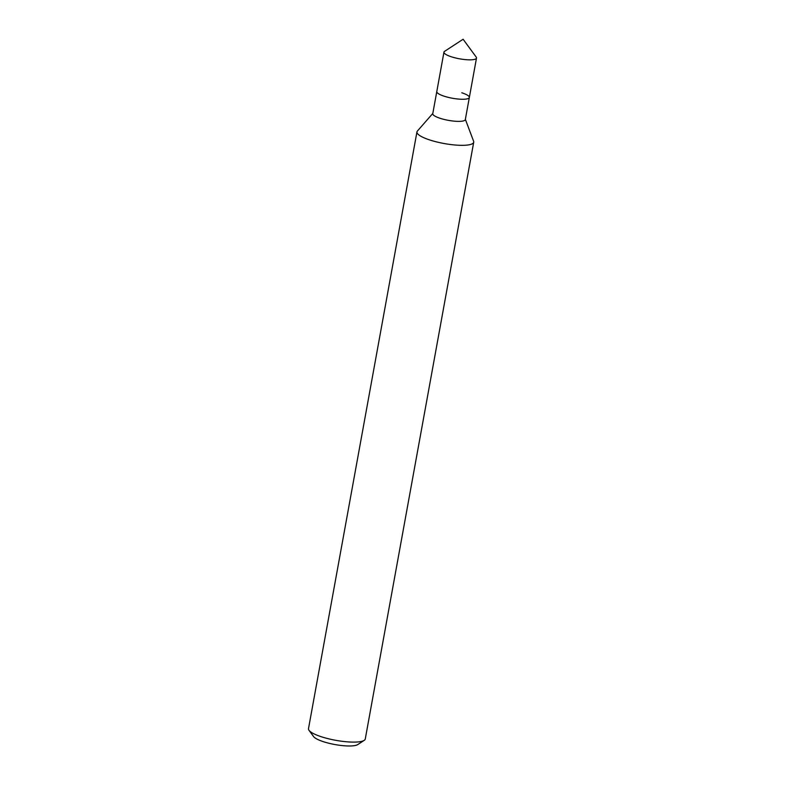 <?xml version="1.0" encoding="UTF-8"?>
<svg xmlns="http://www.w3.org/2000/svg" width="785" height="785" viewBox="0 0 785 785"><rect width="100%" height="100%" fill="white"/><g stroke="black" fill="none" stroke-linecap="round" stroke-linejoin="round"><path stroke-width="1.18" d="M432.82 113.423L417.375 131.066A28.849 6.584 10.3 0 0 416.953 131.9L308.495 728.676A28.849 6.584 10.3 0 0 309.015 730.335L313.578 736.565A23.079 5.269 10.3 0 0 323.705 741.786A23.079 5.269 10.3 0 0 357.734 744.582L364.201 740.363A28.849 6.584 10.3 0 0 365.27 738.989L473.718 142.213A28.849 6.584 10.3 0 0 473.62 141.29L465.368 119.34M309.015 730.335A28.849 6.584 10.3 0 0 321.673 736.86A28.849 6.584 10.3 0 0 364.201 740.363M416.953 131.9A28.849 6.584 10.3 0 0 430.121 140.083A28.849 6.584 10.3 0 0 473.718 142.213M443.957 52.134A16.544 3.778 10.3 0 0 451.503 56.834A16.544 3.778 10.3 0 0 476.505 58.051A16.544 3.778 10.3 0 0 476.21 57.099L463.111 39.25L444.565 51.349A16.544 3.778 10.3 0 0 443.957 52.134L436.794 91.56A16.544 3.778 10.3 0 0 444.339 96.261A16.544 3.778 10.3 0 1 436.794 91.56L432.771 113.668A16.544 3.778 10.3 0 0 440.326 118.368A16.544 3.778 10.3 0 0 465.319 119.585L469.342 97.477A16.544 3.778 10.3 0 0 461.786 92.777M469.342 97.477A16.544 3.778 10.3 0 1 444.339 96.261A16.544 3.778 10.3 0 0 469.342 97.477L476.505 58.051"/></g></svg>
